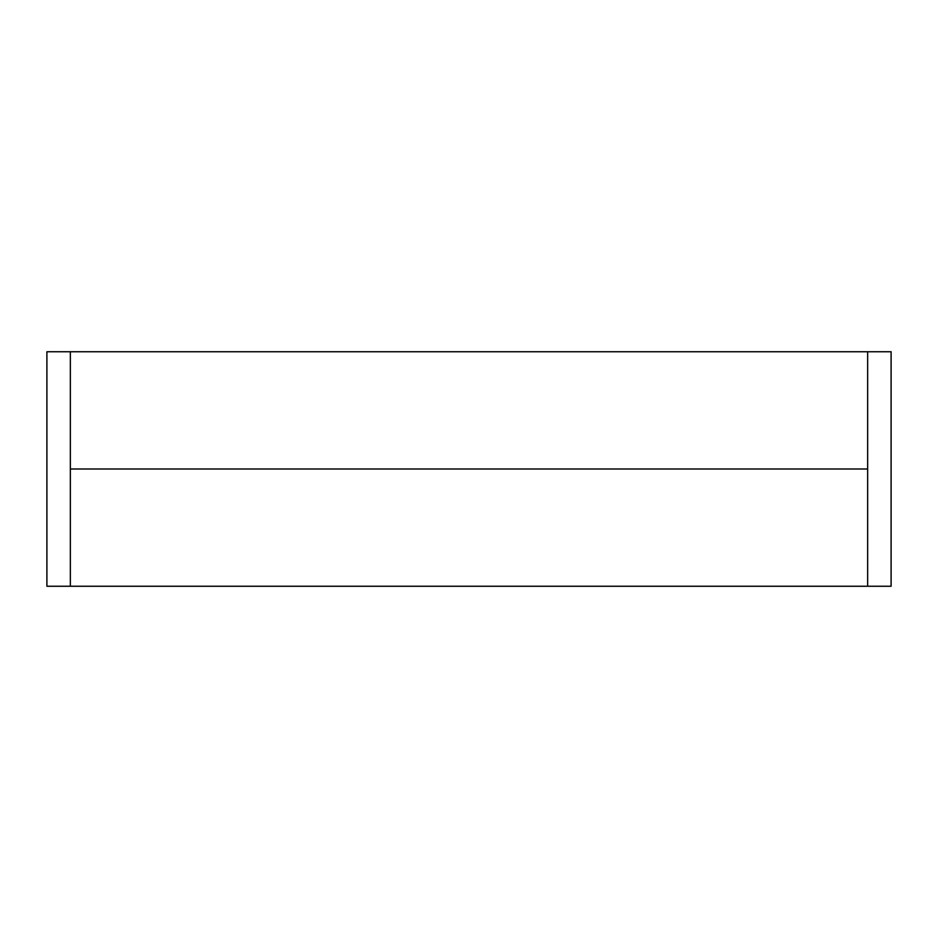 <?xml version="1.0" encoding="UTF-8"?>
<svg xmlns="http://www.w3.org/2000/svg" width="938" height="938" viewBox="0 0 938 938"><rect width="100%" height="100%" fill="white"/><g stroke="black" fill="none" stroke-linecap="round" stroke-linejoin="round"><path stroke-width="1.41" d="M867.65 586.25L867.65 351.75L891.1 351.75L891.1 586.25L46.9 586.25L46.9 351.75L70.35 351.75L70.35 586.25M867.65 469L70.35 469M867.65 351.75L70.35 351.75"/></g></svg>

